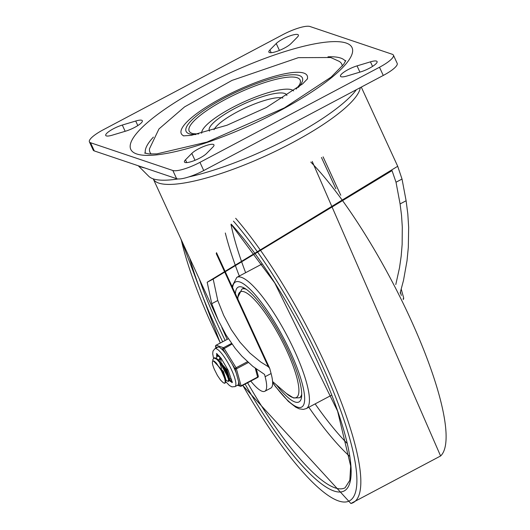 <?xml version="1.0" encoding="UTF-8"?>
<svg xmlns="http://www.w3.org/2000/svg" width="530" height="530" viewBox="0 0 530 530"><rect width="100%" height="100%" fill="white"/><g stroke="black" fill="none" stroke-linecap="round" stroke-linejoin="round"><path stroke-width="0.79" d="M235.426 293.819A64.958 14.973 62.1 0 1 238.169 287.154A64.958 14.973 62.1 0 1 281.801 337.544A64.958 14.973 62.1 0 1 298.973 401.952A64.958 14.973 62.1 0 1 276.461 384.899M231.603 379.646L228.655 377.943M229.079 377.837L228.49 377.108M221.355 363.64L220.791 361.964M220.354 357.538L221.156 361.248M221.765 363.116L222.719 365.614M212.815 361.149L212.861 359.552L214.14 357.988L216.869 359.393L220.46 363.375L225.303 371.146L228.483 379.255L228.231 381.454L225.707 380.169M216.3 358.32L217.128 356.273L218.486 356.312L221.05 358.174M219.606 356.352L217.128 356.273M228.708 381.202L229 379.063L227.536 374.564L224.674 368.807L221.036 363.216L216.565 358.499L214.683 357.724L213.636 358.121M225.979 380.03L223.435 371.51L213.391 360.87M224.74 383.303L225.555 382.574L225.157 379.487L221.381 370.708L216.346 363.083L214.259 361.182L212.775 361.208A11.408 2.63 -117.9 0 0 214.438 369.509L217.432 375.485L220.546 380.063L223.243 382.733L224.309 383.163L225.065 382.799L224.74 383.303L223.123 382.647M225.621 381.951L225.588 379.566L222.746 371.881L214.498 361.334M229.086 378.38L229.49 378.168L226.926 369.662L217.108 358.903M229.112 380.096L229.079 377.711L226.237 370.026L218.519 359.857L217.631 359.353M219.817 359.161L219.87 360.002M220.685 363.686L227.98 377.353M220.129 357.352L219.128 359.439M219.48 362.136L221.646 368.41M223.561 375.293A13.727 3.167 62.1 0 1 225.065 382.799M403.317 299.45A2.319 2.319 0 0 0 403.582 297.602A2.319 1.557 164.5 0 1 403.085 298.993M231.544 343.433L223.494 347.693A1.159 1.1 108.6 0 0 222.971 349.25L235.015 368.688L239.719 385.654L237.917 385.045L234.975 386.628A21.458 4.949 -117.9 0 0 231.557 369.9A21.458 4.949 -117.9 0 0 214.888 348.707L218.055 347.077L219.287 347.064L221.169 348.641L222.971 349.25L232.014 344.089M216.008 348.111L215.637 346.772A1.159 1.1 -71.4 0 1 216.16 345.222L228.377 338.75L216.088 345.222L223.494 347.693L224.044 348.316L236.082 367.754L235.015 368.688A1.159 0.782 -15.5 0 0 236.552 368.781L248.338 362.54M258.17 375.883A1.159 0.782 164.5 0 1 258.289 376.101A1.159 0.782 164.5 0 1 257.719 377.029L241.263 385.747A1.159 0.782 164.5 0 1 239.719 385.654A1.159 1.1 108.6 0 0 241.183 386.151L236.082 367.754L247.457 361.732M236.168 372.855A21.458 4.949 -117.9 0 0 234.3 368.449A21.458 4.949 -117.9 0 0 232.054 363.918M225.926 354.027A21.458 4.949 -117.9 0 0 221.169 348.641M237.917 385.045A21.458 4.949 -117.9 0 0 238.56 381.487M231.908 381.474A16.238 3.743 62.1 0 1 229.099 379.089M217.492 356.08A16.238 3.743 62.1 0 1 217.432 354.139M218.771 355.425A13.919 3.206 -117.9 0 0 218.625 355.935M276.243 43.513A12.76 2.935 155.3 0 1 288.731 36.338A12.76 2.935 155.3 0 1 298.377 35.013A12.76 2.935 155.3 0 1 297.323 37.173L290.996 43.599A12.76 2.935 155.3 0 1 278.508 50.774A12.76 2.935 155.3 0 1 268.862 52.099A12.76 2.935 155.3 0 1 269.909 49.939L276.243 43.513L279.416 50.416M112.353 135.15A12.76 2.935 155.3 0 1 105.735 135.435A12.76 2.935 155.3 0 1 110.578 130.393A12.76 2.935 155.3 0 1 122.297 125.053L135.72 121.019A12.76 2.935 155.3 0 1 142.332 120.741A12.76 2.935 155.3 0 1 137.495 125.782A12.76 2.935 155.3 0 1 125.769 131.115L112.353 135.15M370.463 61.844A12.76 2.935 155.3 0 1 377.082 61.559A12.76 2.935 155.3 0 1 372.239 66.608A12.76 2.935 155.3 0 1 360.513 71.941L347.097 75.975A12.76 2.935 155.3 0 1 340.479 76.26A12.76 2.935 155.3 0 1 345.322 71.219A12.76 2.935 155.3 0 1 357.048 65.879L370.463 61.844L372.557 66.402M206.574 153.481A12.76 2.935 155.3 0 1 194.086 160.663A12.76 2.935 155.3 0 1 184.44 161.988A12.76 2.935 155.3 0 1 185.487 159.822L191.82 153.402A12.76 2.935 155.3 0 1 204.308 146.22A12.76 2.935 155.3 0 1 213.954 144.895A12.76 2.935 155.3 0 1 212.901 147.062L206.574 153.481M199.956 162.346A23.201 5.34 155.3 0 1 172.853 170.501L90.531 142.729A23.201 5.34 155.3 0 1 89.404 141.855A23.201 5.34 155.3 0 1 103.323 129.751L282.854 34.649A23.201 5.34 155.3 0 1 309.964 26.5L392.279 54.272A23.201 5.34 155.3 0 1 393.406 55.14A23.201 5.34 155.3 0 1 379.493 67.25L199.956 162.346L203.732 170.554L383.263 75.452A23.201 5.34 -24.7 0 0 397.182 63.348L393.406 55.14M89.404 141.855L93.181 150.063A23.201 5.34 -24.7 0 0 94.307 150.931L176.623 178.703A23.201 5.34 -24.7 0 0 203.732 170.554M327.977 56.816A110.194 25.347 155.3 0 1 345.494 61.314M145.432 153.329A110.194 25.347 155.3 0 1 153.409 137.111M307.274 79.122A69.304 15.946 -24.7 0 0 237.573 90.166A69.304 15.946 -24.7 0 0 183.831 135.905M151.176 154.038A105.549 24.281 155.3 0 1 149.533 148.672L158.96 128.956L184.546 106.901L231.954 80.427L298.377 57.664L330.72 57.518L339.293 61.401A105.549 24.281 155.3 0 1 342.294 66.131M293.64 90.941A50.747 11.673 -24.7 0 0 232.352 107.577A50.747 11.673 -24.7 0 0 201.678 133.242M395.791 284.55L399.521 267.71L401.17 256.202L402.137 244.555L402.296 227.012L401.535 215.392L400.09 203.931L396.016 182.227L392.034 170.62L213.186 279.072L217.77 300.503L223.686 315.337L231.199 329.527L239.971 342.161L249.835 353.026L260.641 361.944L268.279 366.727L269.73 368.403L271.088 373.537A43.122 9.938 62.1 0 1 270.823 388.106L264.841 391.272A43.122 9.938 -117.9 0 0 265.106 376.704L264.543 374.412L252.823 366.369L241.945 356.246L235.254 348.422L226.171 335.212L218.36 320.425L211.748 303.697L207.184 282.252L397.705 166.281L402.025 179.047L406.113 200.744L407.808 213.901L408.656 227.251L408.319 247.404L407.02 260.76L403.502 280.39L400.137 293.057M227.158 339.359L221.845 327.52M250.796 381.096A43.122 9.938 -117.9 0 0 264.841 391.272M271.088 373.537L265.106 376.704M144.63 167.911A122.88 28.269 155.3 0 1 139.059 166.029M356.405 89.683A117.084 26.937 155.3 0 1 188.693 176.954M178.08 178.954A117.084 26.937 155.3 0 1 148.791 176.324L138.25 165.757M181.233 239.699A175.947 40.552 -117.9 0 0 220.347 342.963M242.793 385.337A175.947 40.552 -117.9 0 0 356.756 475.761A175.947 40.552 -117.9 0 0 233.432 221.123M242.707 385.383L350.88 503.5A179.319 41.333 -117.9 0 0 337.047 391.478A179.319 41.333 -117.9 0 0 235.678 218.294M350.88 503.5L440.596 455.979A179.319 41.333 -117.9 0 0 414.314 327.401A179.319 41.333 -117.9 0 0 310.805 162.074M308.811 407.245A162.385 37.431 -117.9 0 0 349.595 456.303M225.316 233.008A162.385 37.431 -117.9 0 0 239.315 276.044M230.994 224.382A156.589 36.093 -117.9 0 0 245.635 272.698M315.131 403.893A156.589 36.093 -117.9 0 0 347.09 443.371M199.24 278.86A162.385 37.431 -117.9 0 0 218.963 327.388A162.385 37.431 -117.9 0 0 225.137 340.432M247.576 382.806A162.385 37.431 -117.9 0 0 345.076 487.792L349.826 480.312L350.675 466.049L337.59 411.108L274.745 282.947L231.087 224.25M189.667 258.037A164.711 37.961 -117.9 0 0 222.66 341.744M245.105 384.111A164.711 37.961 -117.9 0 0 350.827 464.658A164.711 37.961 -117.9 0 0 231.173 224.137M331.7 395.122L306.307 408.57A74.233 17.112 -117.9 0 0 286.684 334.96A74.233 17.112 -117.9 0 0 236.817 277.369L232.047 286.472M232.59 287.657A70.755 16.311 62.1 0 1 281.589 334.324A70.755 16.311 62.1 0 1 297.343 407.113A70.755 16.311 62.1 0 1 272.639 382.415M272.592 381.547L286.24 393.366A59.797 13.78 -117.9 0 0 292.712 397.513A59.797 13.78 -117.9 0 0 286.849 350.867A59.797 13.78 -117.9 0 0 244.085 291.778A59.797 13.78 -117.9 0 0 237.877 299.145M301.616 396.619L299.437 397.772A61.473 14.171 -117.9 0 0 301.729 394.068M246.231 289.307A61.473 14.171 -117.9 0 0 245.662 289.095A61.473 14.171 -117.9 0 0 241.885 289.122L237.897 297.125L237.864 299.119M400.408 292.143L401.316 295.415M215.531 346.209A1.159 0.782 -15.5 0 0 215.518 346.554A1.159 0.782 -15.5 0 0 215.637 346.772L217.406 347.375M255.294 368.29L257.712 377.433A1.159 1.159 0 0 0 258.289 376.101L256.341 369.066M241.296 386.092L257.712 377.433L241.256 386.151A1.159 1.159 0 0 1 240.342 386.224L237.533 385.277M216.048 345.288L216.088 345.222A1.159 1.159 0 0 0 215.518 346.554L215.955 348.144M231.948 382.117A16.238 3.743 62.1 0 1 229.106 380.275M216.757 356.591A16.238 3.743 62.1 0 1 216.916 353.749M269.909 49.939L271.188 52.709M122.297 125.053L125.173 131.301M135.72 121.019L137.813 125.577M357.048 65.879L359.916 72.12M185.487 159.822L186.759 162.597M191.82 153.402L194.994 160.298M172.853 170.501L176.623 178.703M94.307 150.931L90.531 142.729M379.493 67.25L383.263 75.452M203.831 85.82A121.774 28.017 -24.7 0 0 169.507 152.872A121.774 28.017 -24.7 0 0 350.88 56.803A121.774 28.017 -24.7 0 0 203.831 85.82M198.637 133.957L193.377 133.706A61.076 14.052 155.3 0 1 225.806 99.196A61.076 14.052 155.3 0 1 281.039 78.215A61.076 14.052 155.3 0 1 299.397 84.939L296.157 89.1M298.35 87.424A63.971 14.714 -24.7 0 0 238.083 91.279A63.971 14.714 -24.7 0 0 195.941 134.527M214.047 129.724A39.147 9.003 155.3 0 1 245.662 107.749A39.147 9.003 155.3 0 1 282.921 98.05M286.896 95.526A42.625 9.805 -24.7 0 0 243.913 103.946A42.625 9.805 -24.7 0 0 209.549 131.102M321.458 157.476L335.854 188.779M218.36 320.425L153.256 178.875A113.672 26.149 -24.7 0 0 260.25 158.304A113.672 26.149 -24.7 0 0 360.281 87.629M340.764 195.252L323.095 156.84M216.214 253.539L268.279 366.727M217.77 300.503L211.748 303.697M400.09 203.931L406.113 200.744M213.186 279.072L207.184 282.252M396.016 182.227L402.025 179.047M180.803 238.772L220.268 343.009M440.596 455.979L312.203 161.425M262.204 263.92L236.817 277.369M272.645 382.633L275.66 386.761L288.287 401.336L295.767 407.206L299.225 408.822L303.339 409.412L306.307 408.57M286.24 393.366L293.554 397.984L299.437 397.772M244.065 287.969L241.885 289.122M228.735 381.189L228.258 381.441M225.999 380.017L225.601 380.229M218.519 359.857L216.565 358.499M403.582 297.602L401.256 289.208M232.537 382.017L231.901 382.673L231.882 381.183L228.231 370.404L221.143 358.3L216.432 353.477M225.614 381.547L229.457 385.502L231.915 386.854L234.975 386.628M214.888 348.707L212.987 351.099L212.715 353.782L213.51 358.2M345.798 60.493L343.678 64.329L331.104 77.115L284.438 107.855L206.945 142.106L156.827 153.886L149.102 153.925L144.617 153.031M307.519 78.791L302.623 83.879L266.477 107.444L226.992 125.232L191.31 135.342L183.426 135.872M361.281 87.099L397.705 166.281M269.73 368.403L216.485 252.638"/></g></svg>
